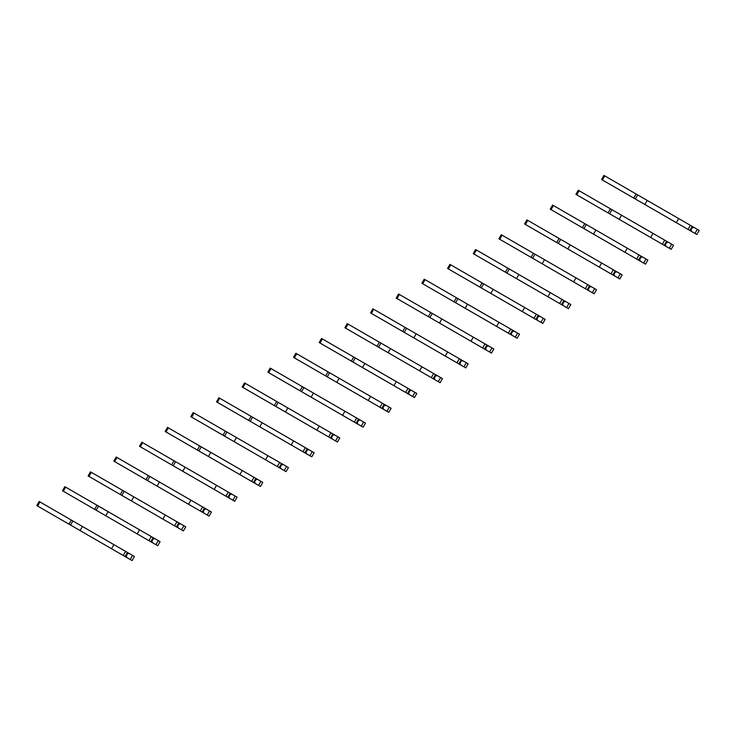 <?xml version="1.0" encoding="UTF-8"?>
<svg xmlns="http://www.w3.org/2000/svg" width="736" height="736" viewBox="0 0 736 736"><rect width="100%" height="100%" fill="white"/><g stroke="black" fill="none" stroke-linecap="round" stroke-linejoin="round"><path stroke-width="1.1" d="M694.977 233.432L697.332 229.338L699.2 230.423L696.836 234.508L660.422 213.477M647.938 206.273L633.733 198.076L636.097 193.991L603.934 175.416L601.579 179.51L604.679 181.295M697.332 229.338L636.097 193.991L633.733 198.076L601.579 179.51M691.684 231.527L690.984 229.972L692.346 227.617L694.048 227.442M690.984 229.972L690.386 229.632M692.346 227.617L691.748 227.268M647.211 200.404L644.856 204.498L689.89 230.497L692.254 226.412M688.022 229.42L690.386 225.326M676.301 222.649L678.666 218.564M669.3 248.253L671.664 244.168L673.532 245.244L671.168 249.329L634.754 228.298M622.27 221.094L608.065 212.897L610.429 208.812L578.266 190.247L575.911 194.332L579.002 196.116M671.664 244.168L610.42 208.812L608.065 212.897L575.911 194.332M666.016 246.358L665.307 244.794L666.669 242.438L668.371 242.264M665.307 244.794L664.718 244.453M666.669 242.438L666.08 242.098M621.543 215.225L619.188 219.319L664.222 245.318L666.577 241.233M662.354 244.242L664.709 240.148M650.633 237.47L652.988 233.386M643.632 263.074L645.987 258.989L647.855 260.066L645.5 264.15L609.077 243.119M596.602 235.916L582.397 227.718L584.761 223.634L552.598 205.068L550.234 209.153L553.334 210.938M645.987 258.989L584.752 223.634L582.397 227.718L550.234 209.153M640.348 261.179L639.639 259.615L641.001 257.26L642.703 257.085M639.639 259.615L639.05 259.274M641.001 257.26L640.412 256.919M595.875 230.046L593.51 234.14L638.544 260.139L640.909 256.054M636.677 259.063L639.041 254.969M624.956 252.292L627.32 248.207M617.955 277.895L620.319 273.81L622.187 274.887L619.822 278.972L583.409 257.95M570.924 250.737L556.72 242.54L559.084 238.455L526.921 219.889L524.566 223.974L527.666 225.759M620.319 273.81L559.084 238.455L556.72 242.54L524.566 223.974M614.67 276L613.962 274.436L615.324 272.081L617.035 271.906M613.962 274.436L613.373 274.096M615.324 272.081L614.735 271.74M570.198 244.867L567.842 248.961L612.876 274.96L615.232 270.876M611.009 273.884L613.373 269.79M599.288 267.113L601.643 263.028M592.287 292.716L594.642 288.632L596.51 289.708L594.154 293.793L557.732 272.771M545.256 265.558L531.052 257.361L533.416 253.276L501.253 234.71L498.888 238.795L501.989 240.58M594.642 288.632L533.407 253.276L531.052 257.361L498.888 238.795M589.002 290.821L588.294 289.257L589.656 286.902L591.358 286.727M588.294 289.257L587.705 288.917M589.656 286.902L589.067 286.562M544.53 259.688L542.165 263.782L587.199 289.782L589.564 285.697M585.341 288.705L587.696 284.611M573.62 281.934L575.975 277.849M566.619 307.538L568.974 303.453L570.842 304.529L568.477 308.614L532.064 287.592M519.579 280.379L505.374 272.182L507.739 268.097L475.576 249.532L473.22 253.616L476.321 255.401M568.974 303.453L507.739 268.097L505.374 272.182M563.325 305.642L562.626 304.078L563.988 301.723L565.69 301.548M562.626 304.078L562.028 303.738M563.988 301.723L563.39 301.383M518.852 274.51L516.497 278.604L561.531 304.603L563.896 300.518M505.384 272.182L473.22 253.616M559.664 303.526L562.028 299.432M547.943 296.755L550.307 292.67M540.942 322.359L543.306 318.274L545.174 319.35L542.809 323.435L506.386 302.413M493.911 295.2L479.706 287.003L482.071 282.918L449.908 264.353L447.552 268.438L450.644 270.222M543.306 318.274L482.062 282.918L479.706 287.003M537.657 320.464L536.949 318.9L538.31 316.544L540.012 316.37M536.949 318.9L536.36 318.559M538.31 316.544L537.722 316.204M493.184 289.331L490.82 293.425L535.863 319.424L538.218 315.339M479.716 287.003L447.552 268.438M533.996 318.348L536.351 314.263M522.275 311.576L524.63 307.492M515.274 337.18L517.629 333.095L519.496 334.172L517.141 338.256L480.718 317.234M468.234 310.022L454.029 301.824L456.403 297.74L424.24 279.174L421.875 283.259L424.976 285.044M517.629 333.095L456.394 297.74L454.029 301.824L421.875 283.259M511.98 335.285L511.281 333.721L512.642 331.366L514.344 331.191M511.281 333.721L510.692 333.38M512.642 331.366L512.054 331.025M467.516 304.152L465.152 308.246L510.186 334.245L512.55 330.16M508.318 333.169L510.683 329.084M496.598 326.398L498.962 322.313M489.596 352.001L491.961 347.916L493.828 348.993L491.464 353.078L455.05 332.056M442.566 324.843L428.361 316.646L430.726 312.561L398.562 293.995L396.207 298.08L399.308 299.874M491.961 347.916L430.726 312.561L428.361 316.646L396.207 298.08M486.312 350.106L485.604 348.542L486.965 346.187L488.676 346.012M485.604 348.542L485.015 348.202M486.965 346.187L486.376 345.846M441.839 318.973L439.484 323.067L484.518 349.066L486.873 344.982M482.65 347.99L485.006 343.905M470.93 341.219L473.285 337.134M463.928 366.822L466.284 362.738L468.151 363.814L465.796 367.899L429.373 346.877M416.898 339.664L402.693 331.467L405.058 327.382L372.894 308.816L370.53 312.901L373.63 314.695M466.284 362.738L405.048 327.382L402.693 331.467L370.53 312.901M460.644 364.927L459.936 363.363L461.297 361.008L462.999 360.833M459.936 363.363L459.347 363.023M461.297 361.008L460.708 360.668M416.171 333.804L413.807 337.888L458.841 363.888L461.205 359.803M456.982 362.811L459.338 358.726M445.252 356.04L447.617 351.955M438.26 381.644L440.616 377.559L442.483 378.635L440.119 382.72L403.705 361.698M391.221 354.485L377.016 346.288L379.38 342.203L348.054 324.116L347.217 323.638L344.862 327.722L347.962 329.516M440.616 377.559L379.38 342.203L377.016 346.288L344.862 327.722M434.967 379.748L434.268 378.184L435.629 375.829L437.331 375.654M434.268 378.184L433.67 377.844M435.629 375.829L435.031 375.489M390.494 348.625L388.139 352.71L431.305 377.632L433.173 378.709L435.537 374.624M431.305 377.632L433.67 373.548M419.584 370.861L421.949 366.776M412.583 396.465L414.948 392.38L416.815 393.456L414.451 397.541L378.028 376.519M365.553 369.316L351.348 361.109L353.712 357.024L321.549 338.459L319.185 342.544L322.285 344.338M414.948 392.38L353.703 357.024L351.348 361.109L319.185 342.544M409.299 394.57L408.59 393.006L409.952 390.65L411.654 390.485M408.59 393.006L408.002 392.665M409.952 390.65L409.363 390.31M364.826 363.446L362.462 367.531L407.505 393.53L409.86 389.445M405.637 392.454L407.992 388.369M393.916 385.682L396.272 381.598M386.915 411.286L389.27 407.201L391.138 408.278L388.783 412.362L352.36 391.34M339.876 384.137L325.671 375.93L328.044 371.846L295.881 353.28L293.517 357.365L296.617 359.159M389.27 407.201L328.035 371.846L325.671 375.93L293.517 357.365M383.622 409.391L382.922 407.827L384.284 405.472L385.986 405.306M382.922 407.827L382.324 407.486M384.284 405.472L383.686 405.131M339.158 378.267L336.794 382.352L379.96 407.275L381.828 408.351L384.192 404.266M379.96 407.275L382.324 403.19M368.239 400.504L370.604 396.419M361.238 426.107L363.602 422.022L365.47 423.099L363.106 427.184L326.692 406.162M314.208 398.958L300.003 390.752L302.367 386.667L270.204 368.101L267.849 372.186L270.949 373.98M363.602 422.022L302.367 386.667L300.012 390.761L267.849 372.186M357.954 424.212L357.245 422.648L358.607 420.293L360.318 420.127M357.245 422.648L356.656 422.308M358.607 420.293L358.018 419.952M313.481 393.088L311.126 397.173L354.292 422.096L356.16 423.172L358.515 419.088M354.292 422.096L356.647 418.011M342.571 415.325L344.926 411.24M335.57 440.928L337.925 436.844L339.793 437.92L337.438 442.005L301.015 420.983M288.54 413.779L274.335 405.573L276.699 401.488L244.536 382.922L242.172 387.007L245.272 388.801M337.925 436.844L276.69 401.488L274.335 405.582L242.172 387.007M332.286 439.033L331.577 437.469L332.939 435.114L334.641 434.948M331.577 437.469L330.988 437.129M332.939 435.114L332.35 434.774M287.813 407.91L285.448 411.994L330.482 437.994L332.847 433.909M328.624 436.917L330.979 432.832M316.894 430.146L319.258 426.061M309.893 455.75L312.257 451.665L314.125 452.741L311.76 456.826L275.347 435.804M262.862 428.6L248.658 420.394L251.022 416.309L218.859 397.744L216.504 401.828L219.604 403.622M312.257 451.665L251.022 416.309L248.667 420.403L216.504 401.828M306.608 453.854L305.9 452.29L307.262 449.935L308.973 449.77M305.9 452.29L305.311 451.95M307.262 449.935L306.673 449.595M262.136 422.731L259.78 426.816L302.947 451.738L304.814 452.815L307.179 448.73M302.947 451.738L305.311 447.654M291.226 444.967L293.59 440.882M284.225 470.571L286.589 466.486L288.448 467.562L286.092 471.647L249.67 450.625M237.194 443.422L222.99 435.215L225.354 431.13L193.191 412.565L190.826 416.65L193.927 418.444M286.589 466.486L225.345 431.13L222.99 435.224L190.826 416.65M280.94 468.676L280.232 467.112L281.594 464.756L283.296 464.591M280.232 467.112L279.643 466.771M281.594 464.756L281.005 464.416M236.468 437.552L234.103 441.637L265.558 459.798L279.146 467.636L281.502 463.551M277.279 466.56L279.634 462.475M265.558 459.798L267.913 455.704M258.557 485.392L260.912 481.307L262.78 482.384L260.424 486.468L224.002 465.446M211.517 458.243L197.312 450.036L199.686 445.952L167.523 427.386L165.158 431.471L168.259 433.265M260.912 481.307L199.677 445.952L197.312 450.036M255.263 483.497L254.564 481.933L255.926 479.578L257.628 479.412M254.564 481.933L253.966 481.592M255.926 479.578L255.328 479.237M210.79 452.373L208.435 456.458L239.881 474.619L253.469 482.457L255.834 478.372M197.322 450.046L165.158 431.471M251.602 481.381L253.966 477.296M239.881 474.619L242.245 470.525M232.88 500.213L235.244 496.128L237.112 497.205L234.747 501.29L198.334 480.268M185.849 473.064L171.644 464.858L174.009 460.773L141.846 442.207L139.49 446.292L142.591 448.086M235.244 496.128L174.009 460.773L171.644 464.858M229.595 498.318L228.887 496.754L230.248 494.399L231.95 494.233M228.887 496.754L228.298 496.414M230.248 494.399L229.66 494.058M185.122 467.194L182.767 471.279L214.213 489.44L227.801 497.278L230.156 493.194M171.654 464.867L139.49 446.292M225.934 496.202L228.289 492.117M214.213 489.44L216.568 485.346M207.212 515.034L209.567 510.95L211.434 512.026L209.079 516.111L172.656 495.089M160.181 487.885L145.976 479.679L148.341 475.594L116.178 457.028L113.813 461.113L116.914 462.907M209.567 510.95L148.332 475.594L145.976 479.688L113.813 461.113M203.927 513.139L203.219 511.575L204.58 509.22L206.282 509.054M203.219 511.575L202.63 511.235M204.58 509.22L203.992 508.88M159.454 482.016L157.09 486.1L188.536 504.261L202.124 512.1L204.488 508.015M200.256 511.023L202.621 506.938M188.536 504.261L190.9 500.167M181.534 529.856L183.899 525.771L185.766 526.847L183.402 530.932L146.988 509.91M134.504 502.706L120.299 494.5L122.664 490.415L90.5 471.85L88.145 475.934L91.246 477.728M183.899 525.771L122.664 490.415L120.308 494.509L88.145 475.934M178.25 527.96L177.542 526.396L178.903 524.041L180.614 523.876M177.542 526.396L176.953 526.056M178.903 524.041L178.314 523.701M133.777 496.837L131.422 500.922L162.868 519.082L176.456 526.921L178.811 522.836M174.588 525.844L176.953 521.76M162.868 519.082L165.232 514.988M155.866 544.677L158.231 540.592L160.089 541.668L157.734 545.753L121.311 524.731M108.836 517.528L94.631 509.321L96.996 505.236L64.832 486.671L62.468 490.756L65.568 492.55M158.231 540.592L96.986 505.236L94.631 509.33L62.468 490.756M152.582 542.782L151.874 541.218L153.235 538.862L154.937 538.697M151.874 541.218L151.285 540.877M153.235 538.862L152.646 538.522M108.109 511.658L105.745 515.743L137.2 533.904L150.788 541.742L153.143 537.657M148.92 540.666L151.276 536.581M137.2 533.904L139.555 529.81M130.198 559.498L132.554 555.413L134.421 556.49L132.066 560.584L95.643 539.552M83.159 532.349L68.954 524.142L71.318 520.058L39.164 501.492L36.8 505.577L39.9 507.371M132.554 555.413L71.318 520.058L68.954 524.142M126.905 557.603L126.206 556.039L127.567 553.684L129.269 553.518M126.206 556.039L125.608 555.698M127.567 553.684L126.969 553.343M82.432 526.479L80.077 530.564L111.522 548.725L125.111 556.563L127.475 552.478M68.963 524.152L36.8 505.577M123.243 555.487L125.608 551.402M111.522 548.725L113.887 544.631M635.297 198.978L637.661 194.893M602.407 179.989L604.771 175.904M609.629 213.799L611.984 209.714M576.739 194.81L579.094 190.725M583.952 228.62L586.316 224.535M551.062 209.631L553.426 205.546M558.284 243.441L560.639 239.356M525.394 224.452L527.758 220.368M532.606 258.262L534.971 254.178M499.726 239.274L502.081 235.189M506.938 273.084L509.303 268.999M474.048 254.095L476.413 250.01M481.27 287.905L483.626 283.82M448.38 268.916L450.736 264.831M455.593 302.726L457.958 298.641M422.703 283.737L425.068 279.652M429.925 317.547L432.28 313.462M397.035 298.558L399.39 294.474M404.248 332.368L406.612 328.284M371.367 313.38L373.722 309.295M378.58 347.19L380.935 343.105M345.69 328.201L348.054 324.116M352.912 362.011L355.267 357.926M320.022 343.022L322.377 338.937M327.235 376.832L329.599 372.747M294.345 357.843L296.709 353.758M301.567 391.653L303.922 387.568M268.677 372.664L271.032 368.58M275.89 406.474L278.254 402.39M243.009 387.486L245.364 383.401M250.222 421.296L252.577 417.211M217.332 402.307L219.696 398.222M224.554 436.117L226.909 432.032M191.664 417.128L194.019 413.043M198.876 450.938L201.241 446.853M165.986 431.949L168.351 427.864M173.208 465.759L175.564 461.674M140.318 446.77L142.674 442.686M147.531 480.58L149.896 476.496M114.65 461.592L117.006 457.507M121.863 495.402L124.218 491.317M88.973 476.413L91.338 472.328M96.195 510.223L98.55 506.138M63.305 491.234L65.66 487.149M70.518 525.044L72.882 520.959M37.628 506.055L39.992 501.97"/></g></svg>
